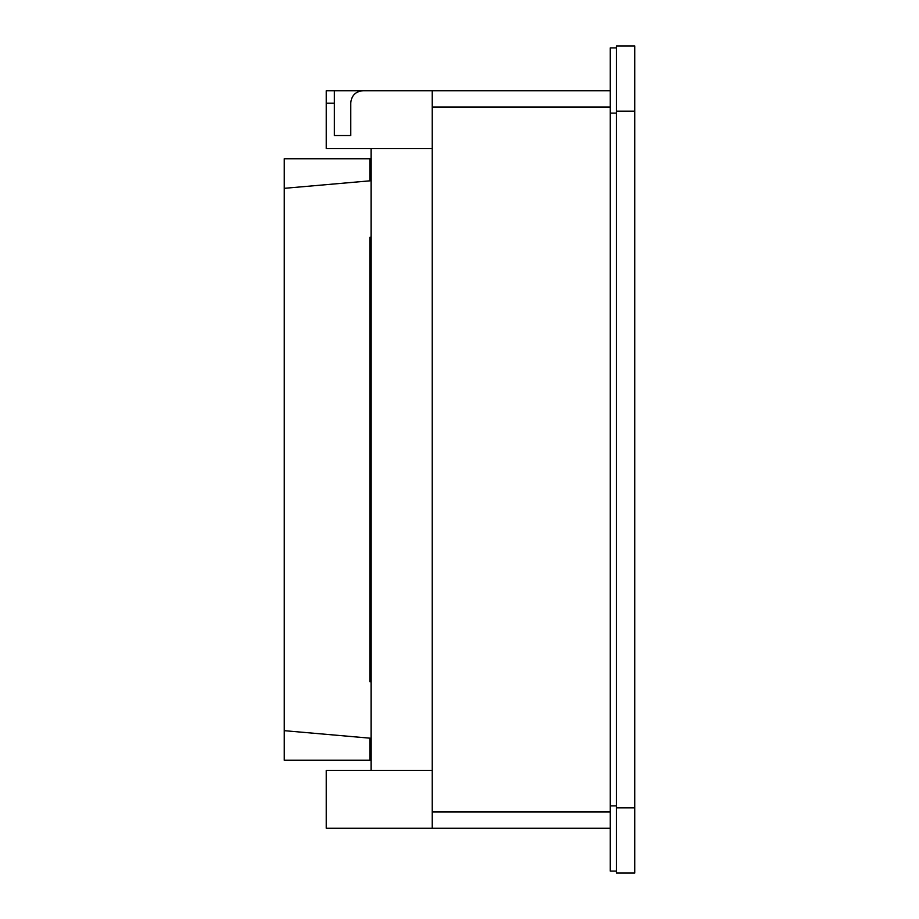 <?xml version="1.0" encoding="UTF-8"?>
<svg xmlns="http://www.w3.org/2000/svg" width="919" height="919" viewBox="0 0 919 919"><rect width="100%" height="100%" fill="white"/><g stroke="black" fill="none" stroke-linecap="round" stroke-linejoin="round"><path stroke-width="1.38" d="M432.194 770.409L326.245 770.409L326.245 828.272L610.273 828.272M432.194 828.272L432.194 90.728L610.273 90.728M616.396 113.117L610.273 113.117L610.273 871.086L616.396 871.086M610.273 113.117L610.273 47.914L616.396 47.914M371.069 148.591L371.069 770.409M350.759 135.552L334.378 135.552L350.759 135.552L350.759 102.951C351.483 95.53 355.561 91.452 362.982 90.728L432.194 90.728L326.245 90.728L326.245 148.591L432.194 148.591M334.378 90.728L334.378 135.552M616.396 807.847L616.396 45.95L634.73 45.95L634.73 873.05L616.396 873.05L616.396 807.847L634.73 807.847M371.069 760.243L284.27 760.243L284.27 158.757L369.852 158.757L369.852 180.836M371.069 158.757L369.852 158.757M371.069 738.267L284.27 730.674M369.852 738.164L369.852 760.243M371.069 180.733L284.27 188.326M371.069 237.217L369.852 237.286L369.852 681.714L371.069 681.783M432.194 811.971L610.273 811.971M616.396 805.883L610.273 805.883M432.194 107.029L610.273 107.029M326.245 103.169L334.378 103.169M616.396 111.153L634.73 111.153"/></g></svg>
